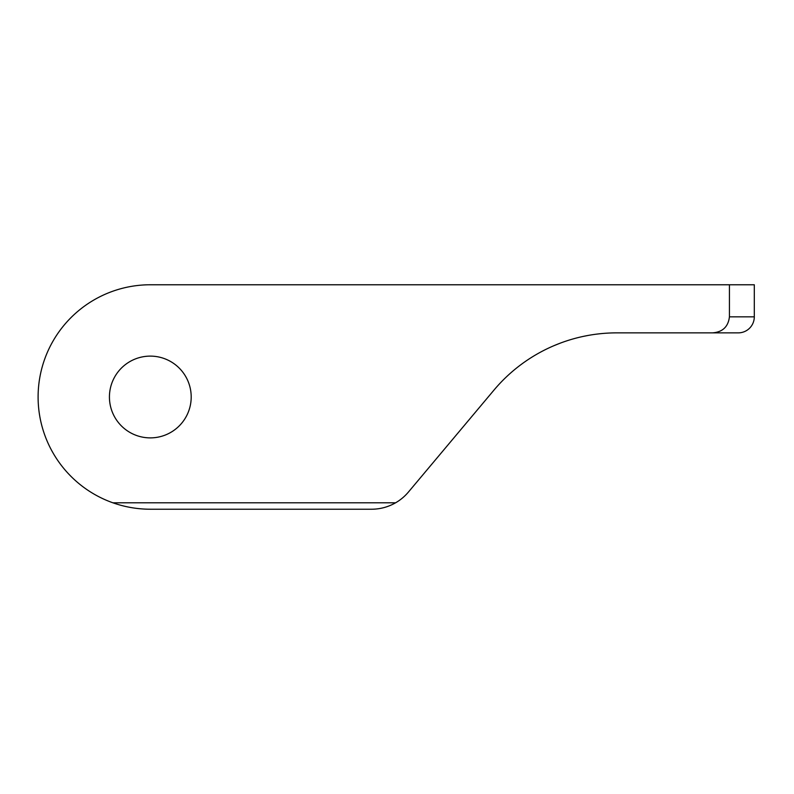 <?xml version="1.0" encoding="UTF-8"?>
<svg xmlns="http://www.w3.org/2000/svg" width="794" height="794" viewBox="0 0 794 794"><rect width="100%" height="100%" fill="white"/><g stroke="black" fill="none" stroke-linecap="round" stroke-linejoin="round"><path stroke-width="1.19" d="M109.433 397A40.881 40.881 0 0 0 150.314 437.881A40.881 40.881 0 0 0 191.195 397M225.228 509.232L371.582 509.232C380.137 509.182 388.137 507.038 395.581 502.81L112.917 502.81C125.025 507.068 137.491 509.202 150.314 509.232L371.582 509.232M642.406 332.865L738.271 332.865A16.029 16.029 0 0 0 754.3 316.836L754.3 284.768L729.428 284.768L729.428 316.836C728.237 326.741 722.619 332.081 712.575 332.865L738.271 332.865A16.029 16.029 0 0 0 754.3 316.836L729.428 316.836M601.604 333.589L601.078 333.639M587.6 335.544L583.838 336.289M436.482 458.614L408.424 492.052A48.097 48.097 0 0 1 395.581 502.81M150.314 437.881A40.881 40.881 0 0 1 114.912 376.555A40.881 40.881 0 0 1 185.717 376.555A40.881 40.881 0 0 1 150.314 437.881M712.575 332.865L616.749 332.865A160.328 160.328 0 0 0 493.937 390.142L408.424 492.052M729.428 284.768L150.314 284.768A112.232 112.232 0 0 0 112.917 502.81M597.148 334.076L599.976 333.748M553.865 345.718L559.889 343.296"/></g></svg>
